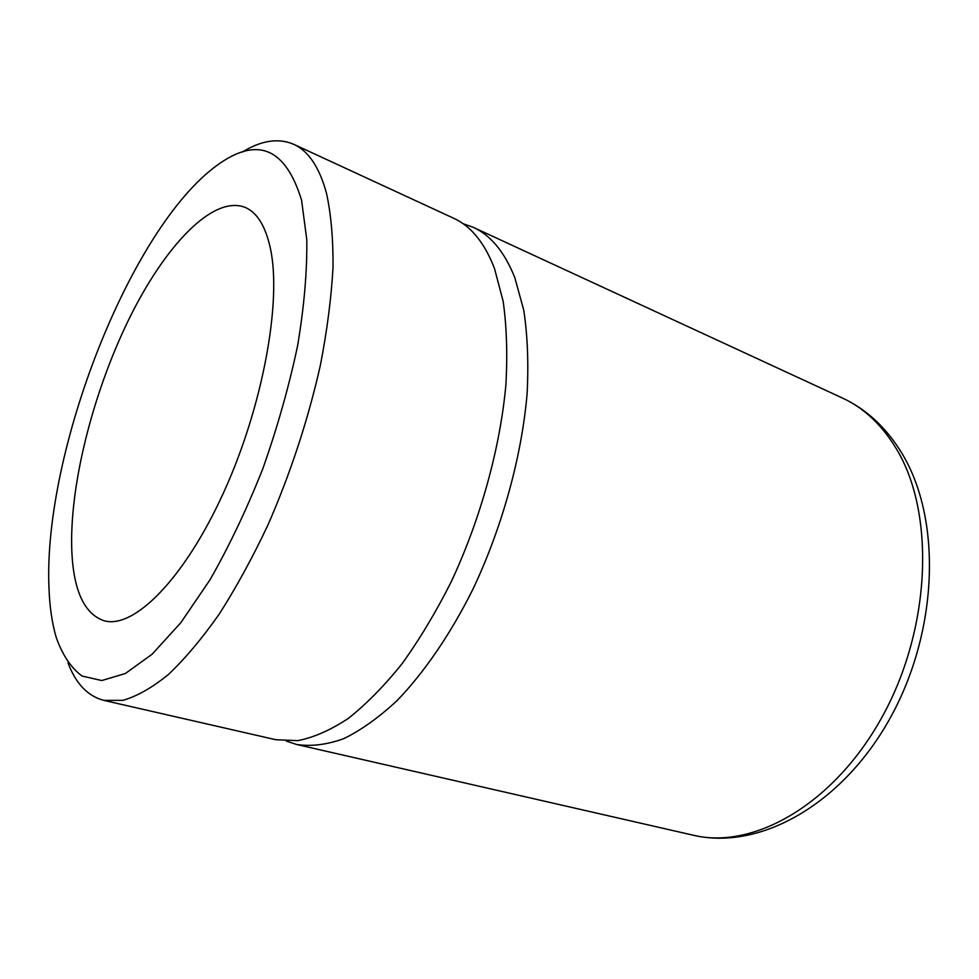 <?xml version="1.0" encoding="UTF-8"?>
<svg xmlns="http://www.w3.org/2000/svg" width="979" height="979" viewBox="0 0 979 979"><rect width="100%" height="100%" fill="white"/><g stroke="black" fill="none" stroke-linecap="round" stroke-linejoin="round"><path stroke-width="1.47" d="M301.569 200.169L306.782 239.671C307.222 271.134 304.163 306.488 297.604 345.746C289.025 386.375 277.412 427.395 262.788 468.782C246.757 509.215 229.159 546.233 209.995 579.825L180.858 622.656L152.161 654.18L125.398 673.491L101.755 680.552L82.052 676.048C71.002 667.8 62.387 654.89 56.182 637.329C52.022 623.072 49.611 606.442 48.95 587.437C43.223 452.102 130.231 227.801 217.448 165.023C257.453 136.167 285.489 147.878 301.569 200.169M242.437 152.002C261.393 140.364 278.489 137.806 293.724 144.305C308.434 150.95 319.362 167.238 326.484 193.193C331.037 214.046 333.215 238.705 333.031 267.145C331.379 297.457 327.17 330.094 320.414 365.057C308.201 419.428 290.763 472.624 268.099 524.622C252.582 557.602 236.257 587.461 219.149 614.212C201.907 638.687 184.945 658.83 168.253 674.641C152.014 687.784 136.876 696.363 122.84 700.352L103.86 700.377C87.829 696.204 75.872 683.721 67.992 662.918M71.859 552.315C73.804 591.23 84.549 614.041 104.092 620.759C133.56 629.326 183.917 579.703 223.334 493.159C262.849 406.811 282.05 301.104 270.326 248.066C265.456 226.027 257.085 212.48 245.215 207.438C212.969 194.576 164.472 246.218 128.433 320.194C92.307 394.464 68.946 487.652 71.859 552.315M103.86 700.377L275.797 739.72L297.763 740.65C313.672 737.554 330.461 730.163 348.157 718.5C366.122 704.354 384.074 686.132 401.977 663.835C419.563 639.409 436.01 611.997 451.307 581.624C480.554 519.041 500.183 447.88 505.886 384.882C507.611 354.227 506.694 326.362 503.145 301.287L494.554 268.674C484.691 242.988 471.107 226.198 453.815 218.329L293.724 144.305M286.419 741.14L296.661 744.493C311.077 746.647 326.717 744.738 343.568 738.741C360.945 730.297 378.738 717.607 396.984 700.683C424.311 672.389 450.683 633.902 473.31 588.465C502.46 526.518 521.807 455.981 527.13 393.423C528.66 362.976 527.546 335.259 523.777 310.294L514.856 277.791C504.687 252.141 490.809 235.315 473.236 227.312L463.091 223.701M296.661 744.493L693.095 835.185C753.279 849.943 834.365 804.554 882.728 715.833C931.298 627.331 935.055 512.874 896.629 449.251C882.055 425.008 863.967 407.925 842.356 398L473.236 227.312M693.095 835.185C759.985 850.935 842.638 804.126 890.217 717.974C938.053 631.761 942.275 520.13 902.087 453.595C886.436 427.774 866.525 409.246 842.356 398"/></g></svg>
